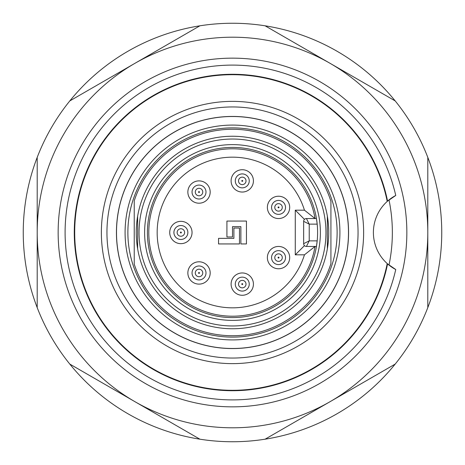 <?xml version="1.0" encoding="UTF-8"?>
<svg xmlns="http://www.w3.org/2000/svg" width="465" height="465" viewBox="0 0 465 465"><rect width="100%" height="100%" fill="white"/><g stroke="black" fill="none" stroke-linecap="round" stroke-linejoin="round"><path stroke-width="0.7" d="M395.75 269.531A167.4 167.4 0 0 1 138.262 370.855A167.4 167.4 0 0 1 138.262 94.145A167.4 167.4 0 0 1 395.75 195.469L387.572 201.107A41.85 41.85 0 0 0 387.572 263.893L395.75 269.531A41.85 41.85 0 0 1 387.572 263.893A158.216 158.216 0 0 1 144.446 363.956A158.216 158.216 0 0 1 144.446 101.045A158.216 158.216 0 0 1 387.572 201.107A41.85 41.85 0 0 1 395.75 195.469M127.875 232.5A104.625 104.625 0 0 0 284.812 323.105A104.625 104.625 0 0 0 284.812 141.895A104.625 104.625 0 0 0 127.875 232.5M106.95 232.5A125.55 125.55 0 0 1 295.275 123.771A125.55 125.55 0 0 1 295.275 341.229A125.55 125.55 0 0 1 106.95 232.5M125.085 232.5A107.415 107.415 0 0 1 286.207 139.477A107.415 107.415 0 0 1 286.207 325.523A107.415 107.415 0 0 1 125.085 232.5M116.506 232.5A115.994 115.994 0 0 0 290.497 332.952A115.994 115.994 0 0 0 290.497 132.048A115.994 115.994 0 0 0 116.506 232.5M387.211 201.426A157.804 157.804 0 0 0 144.749 101.347A157.804 157.804 0 0 0 144.749 363.653A157.804 157.804 0 0 0 387.211 263.574M116.436 232.5A116.064 116.064 0 0 0 290.532 333.016A116.064 116.064 0 0 0 290.532 131.984A116.064 116.064 0 0 0 116.436 232.5M278.977 207.553A0.471 0.471 0 0 0 278.454 206.925A0.471 0.471 0 0 0 278.175 207.692A0.471 0.471 0 0 0 278.977 207.553M285.092 209.773A6.975 6.975 0 0 1 273.751 212.464A6.975 6.975 0 0 1 275.774 200.985A6.975 6.975 0 0 1 285.092 209.773M198.549 272.955A0.471 0.471 0 0 0 199.258 273.362A0.471 0.471 0 0 0 199.258 272.548A0.471 0.471 0 0 0 198.549 272.955M192.045 272.955A6.975 6.975 0 0 1 199.02 265.98A6.975 6.975 0 0 1 205.995 272.955A6.975 6.975 0 0 1 199.02 279.93A6.975 6.975 0 0 1 192.045 272.955M242.736 180.885A0.471 0.471 0 0 0 242.027 180.478A0.471 0.471 0 0 0 242.027 181.292A0.471 0.471 0 0 0 242.736 180.885M249.24 180.885A6.975 6.975 0 0 1 238.778 186.924A6.975 6.975 0 0 1 238.778 174.846A6.975 6.975 0 0 1 249.24 180.885M241.794 284.115A0.471 0.471 0 0 0 242.503 284.522A0.471 0.471 0 0 0 242.503 283.708A0.471 0.471 0 0 0 241.794 284.115M235.29 284.115A6.975 6.975 0 0 1 242.265 277.14A6.975 6.975 0 0 1 249.24 284.115A6.975 6.975 0 0 1 242.265 291.09A6.975 6.975 0 0 1 235.29 284.115M278.093 257.773A0.471 0.471 0 0 0 278.895 257.912A0.471 0.471 0 0 0 278.616 257.145A0.471 0.471 0 0 0 278.093 257.773M271.979 259.993A6.975 6.975 0 0 1 277.326 250.74A6.975 6.975 0 0 1 285.51 257.61A6.975 6.975 0 0 1 271.979 259.993M199.491 192.045A0.471 0.471 0 0 0 198.782 191.638A0.471 0.471 0 0 0 198.782 192.452A0.471 0.471 0 0 0 199.491 192.045M205.995 192.045A6.975 6.975 0 0 1 195.532 198.084A6.975 6.975 0 0 1 195.532 186.006A6.975 6.975 0 0 1 205.995 192.045M180.885 232.029A0.471 0.471 0 0 0 180.478 232.738A0.471 0.471 0 0 0 181.292 232.738A0.471 0.471 0 0 0 180.885 232.029M180.885 225.525A6.975 6.975 0 0 1 187.86 232.5A6.975 6.975 0 0 1 180.885 239.475A6.975 6.975 0 0 1 173.91 232.5A6.975 6.975 0 0 1 180.885 225.525M233.895 238.359L218.55 238.359L218.55 243.939L239.475 243.939L239.475 228.036L233.895 228.036L233.895 238.359M246.45 221.061L246.45 243.939L240.87 243.939L240.87 226.641L232.5 226.641L232.5 236.964L226.92 236.964L226.92 221.061L246.45 221.061M303.645 221.34A2.79 2.79 0 0 1 306.435 218.55L309.225 224.13L309.225 240.87L303.645 243.66L303.645 221.34L309.225 224.13L317.182 224.13L316.444 218.55A85.095 85.095 0 0 0 182.135 163.913A85.095 85.095 0 0 0 194.062 308.417A85.095 85.095 0 0 0 316.444 218.55L315.032 218.55L304.447 210.18L295.275 210.18L304.465 219.37M295.275 210.18L295.275 254.82L304.465 245.63M306.435 218.55L315.032 218.55A83.7 83.7 0 0 0 186.674 162.459A83.7 83.7 0 0 0 186.674 302.541A83.7 83.7 0 0 0 315.032 246.45L316.444 246.45L317.182 240.87L309.225 240.87L306.435 246.45L315.032 246.45L304.447 254.82A75.33 75.33 0 0 1 188.494 293.642A75.33 75.33 0 0 1 188.494 171.358A75.33 75.33 0 0 1 304.447 210.18M289.695 207.39A11.16 11.16 0 0 0 278.535 196.23A11.16 11.16 0 0 0 267.375 207.39A11.16 11.16 0 0 0 278.535 218.55A11.16 11.16 0 0 0 289.695 207.39M253.425 180.885A11.16 11.16 0 0 0 242.265 169.725A11.16 11.16 0 0 0 231.105 180.885A11.16 11.16 0 0 0 242.265 192.045A11.16 11.16 0 0 0 253.425 180.885M210.18 192.045A11.16 11.16 0 0 0 199.02 180.885A11.16 11.16 0 0 0 187.86 192.045A11.16 11.16 0 0 0 199.02 203.205A11.16 11.16 0 0 0 210.18 192.045M192.045 232.5A11.16 11.16 0 0 0 180.885 221.34A11.16 11.16 0 0 0 169.725 232.5A11.16 11.16 0 0 0 180.885 243.66A11.16 11.16 0 0 0 192.045 232.5M267.375 257.61A11.16 11.16 0 0 0 278.535 268.77A11.16 11.16 0 0 0 289.695 257.61A11.16 11.16 0 0 0 278.535 246.45A11.16 11.16 0 0 0 267.375 257.61M231.105 284.115A11.16 11.16 0 0 0 242.265 295.275A11.16 11.16 0 0 0 253.425 284.115A11.16 11.16 0 0 0 242.265 272.955A11.16 11.16 0 0 0 231.105 284.115M187.86 272.955A11.16 11.16 0 0 0 199.02 284.115A11.16 11.16 0 0 0 210.18 272.955A11.16 11.16 0 0 0 199.02 261.795A11.16 11.16 0 0 0 187.86 272.955M295.275 254.82L304.447 254.82M137.64 216.173A96.255 96.255 0 0 0 137.64 248.827L137.64 216.173A96.255 96.255 0 0 1 327.36 216.173A96.255 96.255 0 0 1 327.36 248.827L327.36 216.173L327.36 248.827A96.255 96.255 0 0 1 137.64 248.827L137.64 216.173M306.435 246.45A2.79 2.79 0 0 1 303.645 243.66M134.234 215.586L134.234 200.874A103.23 103.23 0 0 1 330.929 201.386L330.929 263.614A103.23 103.23 0 0 1 134.234 264.126L134.234 215.586M23.25 232.5A209.25 209.25 0 0 1 427.8 157.379A209.25 209.25 0 0 1 69.791 364.072A209.25 209.25 0 0 1 23.25 232.5M388.996 265.091A159.855 159.855 0 0 0 388.996 199.904M58.148 232.5A174.352 174.352 0 0 1 319.676 81.509A174.352 174.352 0 0 1 319.676 383.491A174.352 174.352 0 0 1 58.148 232.5M69.791 100.928L134.85 63.368A195.3 195.3 0 0 0 134.85 401.632A195.3 195.3 0 0 0 427.8 232.5A195.3 195.3 0 0 0 134.85 63.368L199.909 25.802M395.209 364.072L265.091 439.198M427.8 157.379L427.8 307.621M265.091 25.802L395.209 100.928M37.2 307.621L37.2 157.379M199.909 439.198L69.791 364.072M101.37 232.5A131.13 131.13 0 0 1 298.065 118.935A131.13 131.13 0 0 1 298.065 346.065A131.13 131.13 0 0 1 101.37 232.5M282.057 208.675A3.749 3.749 0 0 1 275.664 209.802A3.749 3.749 0 0 1 277.884 203.699A3.749 3.749 0 0 1 282.057 208.675M195.271 272.955A3.749 3.749 0 0 1 200.892 269.712A3.749 3.749 0 0 1 200.892 276.198A3.749 3.749 0 0 1 195.271 272.955M246.014 180.885A3.749 3.749 0 0 1 240.393 184.128A3.749 3.749 0 0 1 240.393 177.642A3.749 3.749 0 0 1 246.014 180.885M238.516 284.115A3.749 3.749 0 0 1 244.137 280.872A3.749 3.749 0 0 1 244.137 287.358A3.749 3.749 0 0 1 238.516 284.115M275.013 258.895A3.749 3.749 0 0 1 279.186 253.919A3.749 3.749 0 0 1 281.406 260.022A3.749 3.749 0 0 1 275.013 258.895M202.769 192.045A3.749 3.749 0 0 1 197.148 195.288A3.749 3.749 0 0 1 197.148 188.802A3.749 3.749 0 0 1 202.769 192.045M180.885 228.751A3.749 3.749 0 0 1 184.128 234.372A3.749 3.749 0 0 1 177.642 234.372A3.749 3.749 0 0 1 180.885 228.751M320.385 232.5A87.885 87.885 0 0 1 188.558 308.609A87.885 87.885 0 0 1 188.558 156.391A87.885 87.885 0 0 1 320.385 232.5M325.965 232.5A93.465 93.465 0 0 0 185.768 151.555A93.465 93.465 0 0 0 185.768 313.445A93.465 93.465 0 0 0 325.965 232.5"/></g></svg>
